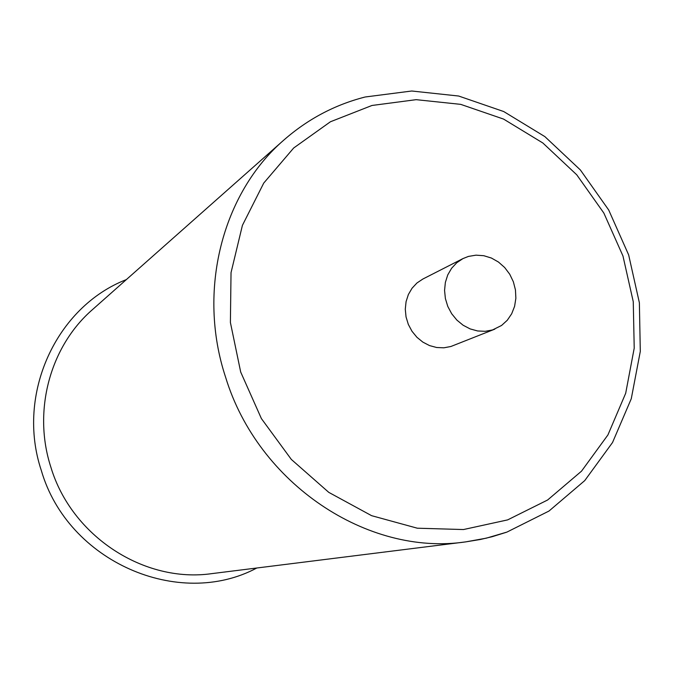 <?xml version="1.0" encoding="UTF-8"?>
<svg xmlns="http://www.w3.org/2000/svg" width="674" height="674" viewBox="0 0 674 674"><rect width="100%" height="100%" fill="white"/><g stroke="black" fill="none" stroke-linecap="round" stroke-linejoin="round"><path stroke-width="1.01" d="M468.413 256.423L462.945 258.597L456.753 262.742L451.605 268.26L447.747 274.916L445.362 282.423L444.562 290.418L445.388 298.557L447.797 306.451L451.69 313.747L456.879 320.099L463.131 325.239L470.149 328.912L477.622 330.968L485.204 331.313L492.559 329.94L501.574 325.458L507.286 320.251L511.692 313.764L514.599 306.316L515.871 298.245L515.458 289.955L513.377 281.816L509.729 274.225L504.683 267.527L498.482 262.051L491.413 258.041L483.797 255.707L476.012 255.16L468.413 256.423M462.945 258.597L422.893 279.019L416.979 282.962L412.067 288.211L408.368 294.53L406.077 301.64L405.285 309.214L406.043 316.915L408.318 324.388L411.999 331.279L416.92 337.286L422.859 342.122L429.532 345.585L436.651 347.506L443.871 347.809L450.881 346.495L494.842 329.131M283.872 140.04L92.507 309.585C50.146 346.301 32.462 410.837 50.887 467.225C71.68 536.453 144.388 583.389 211.906 573.616L465.608 541.896C367.726 556.387 258.117 483.772 225.638 377.339C196.926 290.696 222.344 193.16 283.872 140.04C307.706 119.172 334.641 104.866 364.676 97.123M126.375 279.584C56.431 306.645 15.687 394.105 41.341 470.562C67.821 561.897 178.913 609.684 256.802 568.005M371.972 105.473L330.428 121.767L293.67 148.002L263.736 183.084L242.413 225.352L231.03 272.658L230.398 322.484L240.694 372.048L261.386 418.571L291.328 459.432L328.786 492.374L371.585 515.669L417.324 528.205L463.476 529.545L507.64 519.89L547.617 499.998L581.536 471.143L607.923 434.941L625.691 393.262L634.217 348.146L633.257 301.691L622.961 255.977L603.845 213.051L576.75 174.81L542.848 142.989L503.596 119.096L460.713 104.36L416.136 99.668L371.972 105.473M506.309 532.266L486.291 538.172L465.608 541.896L480.554 539.444L492.298 536.664L506.637 532.199M365.156 96.997L411.738 91.007L458.665 96.028L503.714 111.539L544.878 136.62L580.373 169.958L608.698 209.993L628.657 254.915L639.373 302.752L640.3 351.415L631.277 398.722L612.54 442.498L584.746 480.596L548.99 511.044L506.856 532.123"/></g></svg>
